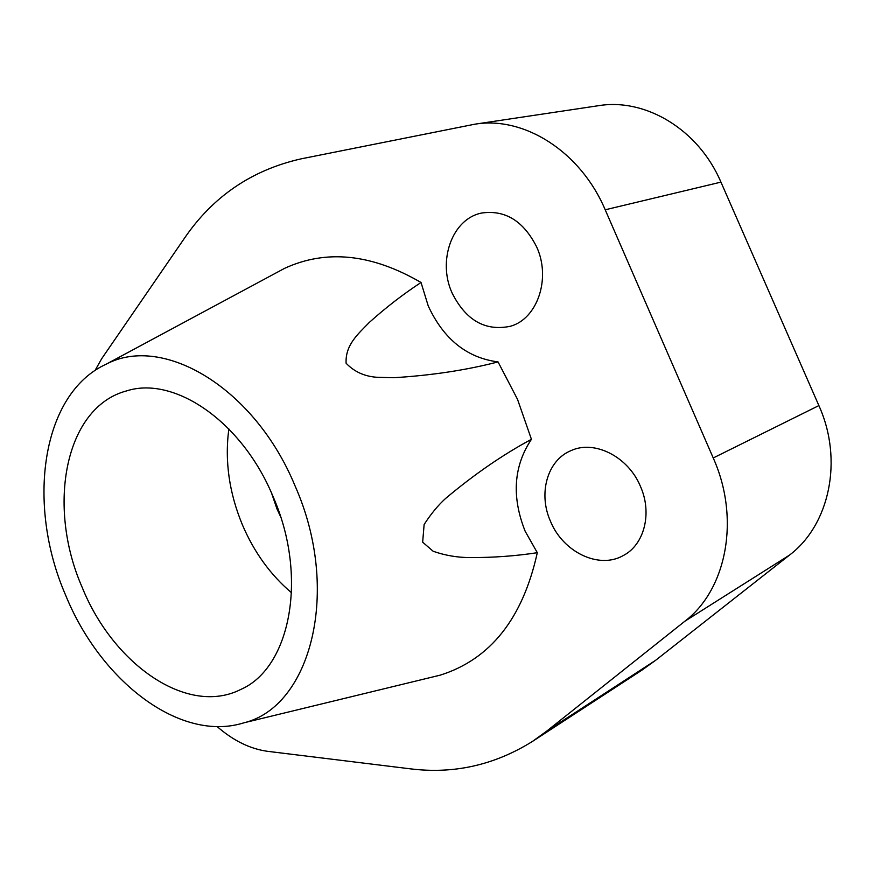 <?xml version="1.0" encoding="UTF-8"?>
<svg xmlns="http://www.w3.org/2000/svg" width="875" height="875" viewBox="0 0 875 875"><rect width="100%" height="100%" fill="white"/><g stroke="black" fill="none" stroke-linecap="round" stroke-linejoin="round"><path stroke-width="1.31" d="M228.856 428.925C224.591 460.841 229.141 492.898 242.517 525.098C254.264 552.464 270.627 575.028 291.594 592.802M273.055 496.573C308.394 576.778 290.314 667.811 240.997 689.336C187.6 716.702 113.159 664.398 82.141 587.267C46.506 506.264 64.761 407.083 126.733 390.863C174.223 375.594 242.113 421.477 273.055 496.573M271.567 493.139L277.014 509.02L280.503 516.491M452.102 293.005C437.292 260.881 452.145 218.63 481.775 213.019C505.258 209.705 523.578 221.047 536.714 247.023C551.261 278.731 537.184 319.025 510.387 326.266C485.264 331.45 465.839 320.359 452.102 293.005M550.495 521.325C538.038 493.675 547.181 460.348 570.927 450.658C594.256 439.698 628.064 456.422 640.413 486.314C652.52 513.177 644.262 544.863 623.208 555.592C598.784 569.581 562.931 551.939 550.495 521.325M498.05 361.911C466.331 370.136 431.572 375.408 393.761 377.716L377.639 377.322C364.919 376.611 354.408 371.919 346.106 363.234C345.188 344.794 358.159 333.988 369.327 322.405C386.072 307.388 403.309 294.087 421.028 282.494L428.247 305.977C443.68 339.216 466.955 357.864 498.05 361.911L517.497 399.284L531.431 439.305C502.753 454.727 474.13 474.458 445.55 498.498C437.959 505.422 430.817 514.095 424.123 524.508L422.658 542.172L433.147 551.25C445.036 555.439 457.373 557.55 470.159 557.594C493.489 557.627 515.878 555.997 537.305 552.694C522.769 618.516 490.405 659.323 440.202 675.15L428.105 678.081M65.603 595.131C100.341 680.827 179.955 742.995 243.917 722.816C310.833 706.727 341.48 590.745 295.137 486.084C254.68 387.68 163.122 334.173 106.553 364C41.125 393.553 26.184 504.602 65.603 595.131M537.305 552.694L525.142 531.202C511.492 496.759 513.581 466.123 531.431 439.305M273.514 274.291L284.484 268.395C326.233 249.112 371.744 253.816 421.028 282.494M95.047 370.475L101.795 358.542L184.395 238.317C212.942 196.448 251.88 169.958 301.208 158.823L474.72 124.217C523.666 115.85 580.398 151.189 605.205 209.792L713.234 457.964C740.469 518.613 726.622 589.542 684.895 621.206L546.634 731.194L532.481 741.409C494.43 765.166 453.6 774.298 410.014 768.797L267.641 751.33C250.152 748.945 233.308 740.677 217.109 726.545M532.481 741.409L641.769 670.25L655.572 660.352L789.458 555.133C829.5 524.978 843.566 460.119 818.88 405.584L720.945 182.12C698.491 129.358 645.323 97.781 598.314 105.722L474.72 124.217M789.458 555.133L684.895 621.206M818.88 405.584L713.234 457.964M655.572 660.352L546.634 731.194M720.945 182.12L605.205 209.792M243.917 722.816L440.202 675.15M106.553 364L284.484 268.395"/></g></svg>
